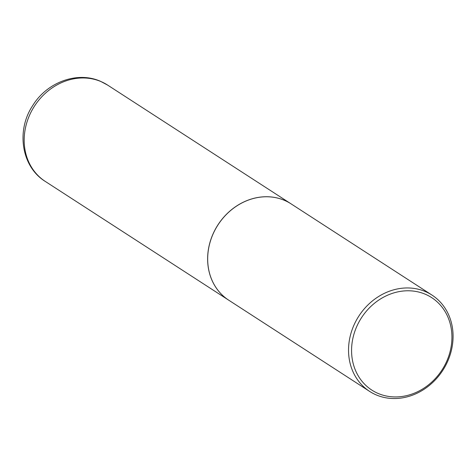 <?xml version="1.0" encoding="UTF-8"?>
<svg xmlns="http://www.w3.org/2000/svg" width="476" height="476" viewBox="0 0 476 476"><rect width="100%" height="100%" fill="white"/><g stroke="black" fill="none" stroke-linecap="round" stroke-linejoin="round"><path stroke-width="0.71" d="M291.104 203.883A57.37 49.98 122.9 0 0 291.08 203.865A57.37 49.98 122.9 0 0 284.535 200.378A57.37 49.98 122.9 0 0 215.747 228.504A57.37 49.98 122.9 0 0 228.724 300.183A57.37 49.98 122.9 0 0 228.748 300.201M431.982 295.084L291.128 203.895A57.37 49.98 122.9 0 0 284.583 200.408A57.37 49.98 122.9 0 0 215.795 228.54A57.37 49.98 122.9 0 0 228.772 300.213L369.626 391.403A57.37 49.98 122.9 0 0 376.171 394.89A57.37 49.98 122.9 0 0 444.959 366.764A57.37 49.98 122.9 0 0 431.982 295.084A57.37 49.98 122.9 0 0 425.437 291.598A57.37 49.98 122.9 0 0 356.655 319.723A57.37 49.98 122.9 0 0 369.626 391.403M378.105 393.438A55.073 47.981 122.9 0 0 446.012 362.813A55.073 47.981 122.9 0 0 425.395 294.275A55.073 47.981 122.9 0 0 357.488 324.9A55.073 47.981 122.9 0 0 378.105 393.438M45.268 181.415C21.319 166.689 16.041 130.501 32.671 105.642C46.844 82.324 77.249 70.847 100.585 81.348L107.624 85.097A57.37 49.98 122.9 0 0 101.079 81.61A57.37 49.98 122.9 0 0 32.291 109.742A57.37 49.98 122.9 0 0 45.268 181.415L228.724 300.183M107.624 85.097L291.08 203.865"/></g></svg>
